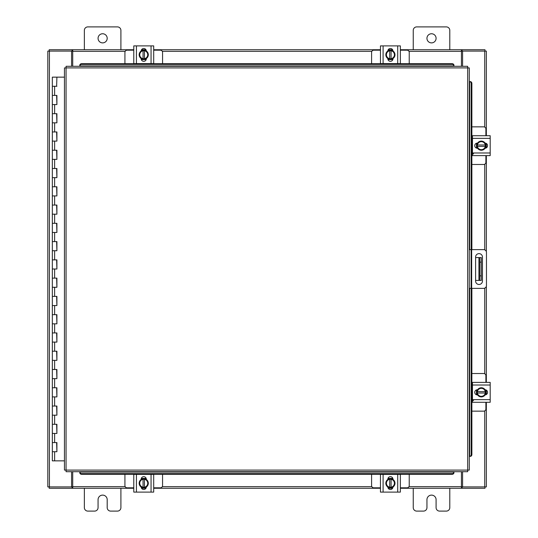 <?xml version="1.0" encoding="UTF-8"?>
<svg xmlns="http://www.w3.org/2000/svg" width="538" height="538" viewBox="0 0 538 538"><rect width="100%" height="100%" fill="white"/><g stroke="black" fill="none" stroke-linecap="round" stroke-linejoin="round"><path stroke-width="0.81" d="M52.475 442.579L56.907 442.579L52.475 442.579M56.624 451.718L52.334 451.718L56.907 451.718L56.624 442.579M52.475 424.307L56.907 424.307L52.475 424.307M56.624 433.446L52.334 433.446L56.907 433.446L56.624 424.307M52.475 406.035L56.907 406.035L52.475 406.035M56.624 415.175L52.334 415.175L56.907 415.175L56.624 406.035M52.475 387.764L56.907 387.764L52.475 387.764M56.624 396.903L52.334 396.903L56.907 396.903L56.624 387.764M52.475 369.492L56.907 369.492L52.475 369.492M56.624 378.631L52.334 378.631L56.907 378.631L56.624 369.492M52.475 351.22L56.907 351.22L52.475 351.22M56.624 360.359L52.334 360.359L56.907 360.359L56.624 351.22M52.475 332.948L56.907 332.948L52.475 332.948M56.624 342.087L52.334 342.087L56.907 342.087L56.624 332.948M52.475 314.676L56.907 314.676L52.475 314.676M56.624 323.815L52.334 323.815L56.907 323.815L56.624 314.676M52.475 296.404L56.907 296.404L52.475 296.404M56.624 305.544L52.334 305.544L56.907 305.544L56.624 296.404M52.475 278.133L56.907 278.133L52.475 278.133M56.624 287.272L52.334 287.272L56.907 287.272L56.624 278.133M52.475 259.867L56.907 259.867L52.475 259.867M56.624 269L52.334 269L56.907 269L56.624 259.867M52.475 241.596L56.907 241.596L52.475 241.596M56.624 250.728L52.334 250.728L56.907 250.728L56.624 241.596M52.475 223.324L56.907 223.324L52.475 223.324M56.624 232.456L52.334 232.456L56.907 232.456L56.624 223.324M52.475 205.052L56.907 205.052L52.475 205.052M56.624 214.185L52.334 214.185L56.907 214.185L56.624 205.052M52.475 186.78L56.907 186.78L52.475 186.78M56.624 195.913L52.334 195.913L56.907 195.913L56.624 186.78M52.475 168.508L56.907 168.508L52.475 168.508M56.624 177.641L52.334 177.641L56.907 177.641L56.624 168.508M52.475 150.237L56.907 150.237L52.475 150.237M56.624 159.369L52.334 159.369L56.907 159.369L56.624 150.237M52.475 131.965L56.907 131.965L52.475 131.965M56.624 141.097L52.334 141.097L56.907 141.097L56.624 131.965M52.475 113.693L56.907 113.693L52.475 113.693M56.624 122.825L52.334 122.825L56.907 122.825L56.624 113.693M52.475 95.421L56.907 95.421L52.475 95.421M56.624 104.554L52.334 104.554L56.907 104.554L56.624 95.421M64.452 77.149L52.334 77.149L52.334 86.282L56.907 86.282L52.334 86.282L52.334 460.851L64.452 460.851M56.624 86.282L56.907 77.149M426.95 38.319A4.566 4.566 0 0 0 431.523 42.885A4.566 4.566 0 0 0 436.089 38.319A4.566 4.566 0 0 0 431.523 33.753A4.566 4.566 0 0 0 426.95 38.319M449.795 49.738L449.795 30.37A3.47 3.47 0 0 0 446.318 26.9L416.721 26.9A3.47 3.47 0 0 0 413.251 30.37L413.251 49.738M413.251 488.262L413.251 507.63A3.47 3.47 0 0 0 416.721 511.1L423.48 511.1A3.47 3.47 0 0 0 426.95 507.63L426.95 499.681A4.566 4.566 0 0 1 431.523 495.115A4.566 4.566 0 0 1 436.089 499.681L436.089 507.63A3.47 3.47 0 0 0 439.559 511.1L446.318 511.1A3.47 3.47 0 0 0 449.795 507.63L449.795 488.262M469.284 249.632L483.608 249.632A2.851 2.851 0 0 1 486.46 252.483L486.46 285.517A2.851 2.851 0 0 1 483.608 288.368L469.284 288.368M471.113 288.368L471.113 249.632M482.458 281.051L482.458 257.056A3.423 3.423 0 0 0 479.028 253.633A3.423 3.423 0 0 0 475.605 257.056L475.605 281.051A3.423 3.423 0 0 0 479.028 284.474A3.423 3.423 0 0 0 482.458 281.051M481.308 280.419L478.928 280.419L478.928 257.581L481.308 257.581L481.308 280.419M475.605 280.419L478.928 280.419M481.308 262.147L479.842 262.147L479.842 275.853L481.308 275.853M475.605 257.581L478.928 257.581M479.842 280.419L479.842 275.853M479.842 262.147L479.842 257.581M98.064 38.319A4.566 4.566 0 0 0 102.63 42.885A4.566 4.566 0 0 0 107.197 38.319A4.566 4.566 0 0 0 102.63 33.753A4.566 4.566 0 0 0 98.064 38.319M120.902 49.738L120.902 30.37A3.47 3.47 0 0 0 117.432 26.9L87.828 26.9A3.47 3.47 0 0 0 84.358 30.37L84.358 49.738M84.358 488.262L84.358 507.63A3.47 3.47 0 0 0 87.828 511.1L94.587 511.1A3.47 3.47 0 0 0 98.064 507.63L98.064 499.681A4.566 4.566 0 0 1 102.63 495.115A4.566 4.566 0 0 1 107.197 499.681L107.197 507.63A3.47 3.47 0 0 0 110.667 511.1L117.432 511.1A3.47 3.47 0 0 0 120.902 507.63L120.902 488.262M471.873 164.487L483.696 164.487A2.192 2.192 0 0 0 485.895 162.294L485.895 155.623M485.895 135.71L485.895 129.039A2.192 2.192 0 0 0 483.696 126.847L471.873 126.847M472.465 135.98L471.873 135.98M471.873 155.347L472.465 155.347M486.164 143.377L486.164 147.957M476.48 148.098L476.48 143.236M485.323 143.458A4.566 4.566 0 0 1 485.323 147.876M485.236 148.024A4.566 4.566 0 0 1 481.402 150.237M481.241 150.237A4.566 4.566 0 0 1 477.408 148.024M477.327 147.876A4.566 4.566 0 0 1 477.327 143.458M477.408 143.31A4.566 4.566 0 0 1 481.241 141.097M481.402 141.097A4.566 4.566 0 0 1 485.236 143.31M483.501 142.308A4.001 4.001 0 0 1 485.269 144.978L485.323 143.364A4.613 4.613 0 0 0 485.316 143.357L481.322 141.05L477.327 143.357A4.613 4.613 0 0 0 477.327 143.364L477.327 146.349L485.269 146.349A4.001 4.001 0 0 1 483.501 149.026L481.322 150.277L477.327 147.977L477.381 146.349A4.001 4.001 0 0 0 479.143 149.026M479.143 142.308A4.001 4.001 0 0 0 477.381 144.978L485.323 144.978L485.323 147.97L483.501 149.026M479.506 142.099A4.001 4.001 0 0 1 483.137 142.099M483.137 149.234A4.001 4.001 0 0 1 479.506 149.234M485.101 143.101A2.569 2.569 0 0 1 487.569 145.663A2.569 2.569 0 0 1 485.101 148.232M473.561 153.888L472.465 153.888M472.465 138.36L472.465 135.71L490.185 135.71L490.185 138.36L472.465 138.36L472.465 152.974L490.185 152.974L490.185 155.623L472.465 155.623L472.465 152.974M477.542 148.232L477.314 148.232A2.569 2.569 0 0 1 474.745 145.663A2.569 2.569 0 0 1 477.314 143.101L477.542 143.101M490.185 138.36L490.185 152.974M162.563 63.706L162.563 52.374A2.192 2.192 0 0 0 160.371 50.182L153.7 50.182M133.78 50.182L127.116 50.182A2.192 2.192 0 0 0 124.924 52.374L124.924 63.706M141.454 49.906L146.033 49.906M146.168 59.59L141.312 59.59M141.528 50.754A4.566 4.566 0 0 1 145.953 50.754M146.094 50.834A4.566 4.566 0 0 1 148.306 54.674M148.306 54.829A4.566 4.566 0 0 1 146.094 58.662M145.953 58.75A4.566 4.566 0 0 1 141.528 58.75M141.386 58.662A4.566 4.566 0 0 1 139.174 54.829M139.174 54.674A4.566 4.566 0 0 1 141.386 50.834M140.384 52.576A4.001 4.001 0 0 1 143.054 50.807L141.433 50.754A4.613 4.613 0 0 0 141.433 50.76L139.127 54.748L141.433 58.743A4.613 4.613 0 0 1 141.433 58.743L144.426 58.75L144.426 50.807A4.001 4.001 0 0 1 147.096 52.576L148.353 54.748L146.047 58.743L144.426 58.696A4.001 4.001 0 0 0 147.096 56.927M140.384 56.927A4.001 4.001 0 0 0 143.054 58.696L143.054 50.754L146.047 50.754A4.613 4.613 0 0 1 146.047 50.76L147.096 52.576M140.176 56.571A4.001 4.001 0 0 1 140.176 52.932M147.304 52.932A4.001 4.001 0 0 1 147.304 56.571M141.178 50.969A2.569 2.569 0 0 1 143.74 48.501A2.569 2.569 0 0 1 146.309 50.969M136.43 63.612L133.78 63.612L133.78 45.891L136.43 45.891L136.43 63.612L151.05 63.612L151.05 45.891L153.7 45.891L153.7 63.612L151.05 63.612M146.309 58.528L146.309 58.763A2.569 2.569 0 0 1 143.74 61.332A2.569 2.569 0 0 1 141.171 58.763L141.171 58.528M136.43 45.891L151.05 45.891M409.23 63.706L409.23 52.374A2.192 2.192 0 0 0 407.037 50.182L400.366 50.182M380.453 50.182L373.782 50.182A2.192 2.192 0 0 0 371.59 52.374L371.59 63.706M388.12 49.906L392.7 49.906M392.841 59.59L387.979 59.59M388.201 50.754A4.566 4.566 0 0 1 392.619 50.754M392.767 50.834A4.566 4.566 0 0 1 394.979 54.674M394.979 54.829A4.566 4.566 0 0 1 392.767 58.662M392.619 58.75A4.566 4.566 0 0 1 388.201 58.75M388.053 58.662A4.566 4.566 0 0 1 385.84 54.829M385.84 54.674A4.566 4.566 0 0 1 388.053 50.834M387.051 52.576A4.001 4.001 0 0 1 389.727 50.807L388.106 50.754A4.613 4.613 0 0 0 388.1 50.76L385.793 54.748L388.1 58.743A4.613 4.613 0 0 1 388.1 58.743L391.092 58.75L391.092 50.807A4.001 4.001 0 0 1 393.769 52.576L395.02 54.748L392.72 58.743L391.092 58.696A4.001 4.001 0 0 0 393.769 56.927M387.051 56.927A4.001 4.001 0 0 0 389.727 58.696L389.727 50.754L392.713 50.754A4.613 4.613 0 0 1 392.72 50.76L393.769 52.576M386.842 56.571A4.001 4.001 0 0 1 386.842 52.932M393.977 52.932A4.001 4.001 0 0 1 393.977 56.571M387.844 50.969A2.569 2.569 0 0 1 390.406 48.501A2.569 2.569 0 0 1 392.975 50.969M383.103 63.612L380.453 63.612L380.453 45.891L383.103 45.891L383.103 63.612L397.716 63.612L397.716 45.891L400.366 45.891L400.366 63.612L397.716 63.612M392.975 58.528L392.975 58.763A2.569 2.569 0 0 1 390.406 61.332A2.569 2.569 0 0 1 387.844 58.763L387.844 58.528M383.103 45.891L397.716 45.891M380.453 63.612L380.453 61.567M400.366 58.46L400.366 56.174M124.924 474.294L124.924 485.626A2.192 2.192 0 0 0 127.116 487.818L133.78 487.818M153.7 487.818L160.371 487.818A2.192 2.192 0 0 0 162.563 485.626L162.563 474.294M146.033 488.094L141.454 488.094M141.312 478.41L146.168 478.41M145.953 487.246A4.566 4.566 0 0 1 141.528 487.246M141.386 487.166A4.566 4.566 0 0 1 139.174 483.326M139.174 483.171A4.566 4.566 0 0 1 141.386 479.338M141.528 479.25A4.566 4.566 0 0 1 145.953 479.25M146.094 479.338A4.566 4.566 0 0 1 148.306 483.171M148.306 483.326A4.566 4.566 0 0 1 146.094 487.166M147.096 485.424A4.001 4.001 0 0 1 144.426 487.193L146.047 487.246A4.613 4.613 0 0 0 146.047 487.24L148.353 483.252L146.047 479.257A4.613 4.613 0 0 1 146.047 479.257L143.054 479.25L143.054 487.193A4.001 4.001 0 0 1 140.384 485.424L139.127 483.252L141.433 479.257L143.054 479.304A4.001 4.001 0 0 0 140.384 481.073M147.096 481.073A4.001 4.001 0 0 0 144.426 479.304L144.426 487.246L141.433 487.246A4.613 4.613 0 0 1 141.433 487.24L140.384 485.424M147.304 481.429A4.001 4.001 0 0 1 147.304 485.068M140.176 485.068A4.001 4.001 0 0 1 140.176 481.429M146.309 487.031A2.569 2.569 0 0 1 143.74 489.499A2.569 2.569 0 0 1 141.178 487.031M151.05 474.388L153.7 474.388L153.7 492.109L151.05 492.109L151.05 474.388L136.43 474.388L136.43 492.109L133.78 492.109L133.78 474.388L136.43 474.388M141.171 479.472L141.171 479.237A2.569 2.569 0 0 1 143.74 476.668A2.569 2.569 0 0 1 146.309 479.237L146.309 479.472M151.05 492.109L136.43 492.109M153.7 481.826L153.7 479.54M371.59 474.294L371.59 485.626A2.192 2.192 0 0 0 373.782 487.818L380.453 487.818M400.366 487.818L407.037 487.818A2.192 2.192 0 0 0 409.23 485.626L409.23 474.294M392.7 488.094L388.12 488.094M387.979 478.41L392.841 478.41M392.619 487.246A4.566 4.566 0 0 1 388.201 487.246M388.053 487.166A4.566 4.566 0 0 1 385.84 483.326M385.84 483.171A4.566 4.566 0 0 1 388.053 479.338M388.201 479.25A4.566 4.566 0 0 1 392.619 479.25M392.767 479.338A4.566 4.566 0 0 1 394.979 483.171M394.979 483.326A4.566 4.566 0 0 1 392.767 487.166M393.769 485.424A4.001 4.001 0 0 1 391.092 487.193L392.713 487.246A4.613 4.613 0 0 0 392.72 487.24L395.02 483.252L392.72 479.257A4.613 4.613 0 0 1 392.72 479.257L389.727 479.25L389.727 487.193A4.001 4.001 0 0 1 387.051 485.424L385.793 483.252L388.1 479.257L389.727 479.304A4.001 4.001 0 0 0 387.051 481.073M393.769 481.073A4.001 4.001 0 0 0 391.092 479.304L391.092 487.246L388.106 487.246A4.613 4.613 0 0 1 388.1 487.24L387.051 485.424M393.977 481.429A4.001 4.001 0 0 1 393.977 485.068M386.842 485.068A4.001 4.001 0 0 1 386.842 481.429M392.975 487.031A2.569 2.569 0 0 1 390.406 489.499A2.569 2.569 0 0 1 387.844 487.031M397.716 474.388L400.366 474.388L400.366 492.109L397.716 492.109L397.716 474.388L383.103 474.388L383.103 492.109L380.453 492.109L380.453 474.388L383.103 474.388M387.844 479.472L387.844 479.237A2.569 2.569 0 0 1 390.406 476.668A2.569 2.569 0 0 1 392.975 479.237L392.975 479.472M397.716 492.109L383.103 492.109M400.366 474.388L400.366 476.433M467.683 67.896L469.284 67.916L469.284 470.084L467.683 470.104L467.663 471.705L66.08 471.705L66.06 470.104L64.452 470.084L64.452 67.916L66.06 67.896L66.08 66.295L467.663 66.295L467.683 67.896L66.06 67.896L66.06 470.104L467.683 470.104L467.683 67.896M469.607 456.379L469.64 456.379A1.829 1.58 -90 0 0 471.194 454.549L471.873 454.549A1.829 1.58 90 0 1 470.32 456.379L470.293 456.379M471.873 83.451L471.194 83.451A1.829 1.58 -90 0 0 469.64 81.621L470.32 81.621A1.829 1.58 90 0 1 471.873 83.451L471.873 249.632M469.607 81.621L470.293 81.621M471.873 288.368L471.873 454.549M471.194 83.451L471.194 249.632M471.194 288.368L471.194 454.549M79.785 472.034L79.785 472.061A1.829 1.58 0 0 0 81.608 473.615L81.608 474.294A1.829 1.58 180 0 1 79.785 472.747L79.785 472.714M452.128 474.294L452.128 473.615A1.829 1.58 0 0 0 453.958 472.061L453.958 472.747A1.829 1.58 180 0 1 452.128 474.294L81.608 474.294M453.958 472.034L453.958 472.714M452.128 473.615L81.608 473.615M453.958 65.286L453.958 65.939A1.829 1.58 180 0 0 452.128 64.385L452.128 63.706A1.829 1.58 0 0 1 453.958 65.253L453.958 65.286M81.608 63.706L81.608 64.385A1.829 1.58 180 0 0 79.785 65.939L79.785 65.253A1.829 1.58 0 0 1 81.608 63.706L452.128 63.706M79.785 65.966L79.785 65.286M81.608 64.385L452.128 64.385M462.579 471.705L462.579 486.897L486.339 486.897L486.339 402.29M486.339 135.71L486.339 51.103L462.579 51.103L462.579 66.295M71.574 66.295L71.574 51.103L47.815 51.103L47.815 486.897L71.574 486.897L71.574 471.705M486.339 143.471L486.339 147.863M486.339 155.623L486.339 251.656M486.339 286.344L486.339 382.377M486.339 390.137L486.339 394.529M133.78 488.262L72.717 488.262L72.717 471.705M461.436 471.705L461.436 488.262L462.115 488.262L462.115 486.897L461.436 486.897M462.579 486.897L462.115 486.897M484.973 486.897L484.973 488.262L462.115 488.262M72.717 486.897L72.031 486.897L72.031 488.262L49.18 488.262L49.18 486.897M72.031 486.897L71.574 486.897M461.436 488.262L400.366 488.262M392.605 488.262L388.214 488.262M380.453 488.262L153.7 488.262M145.939 488.262L141.548 488.262M72.031 488.262L72.717 488.262M400.366 49.738L461.436 49.738L461.436 66.295M72.717 66.295L72.717 49.738L72.031 49.738L72.031 51.103L72.717 51.103M71.574 51.103L72.031 51.103M49.18 51.103L49.18 49.738L72.031 49.738M461.436 51.103L462.115 51.103L462.115 49.738L484.973 49.738L484.973 51.103M462.115 51.103L462.579 51.103M72.717 49.738L133.78 49.738M141.548 49.738L145.939 49.738M153.7 49.738L380.453 49.738M388.214 49.738L392.605 49.738M462.115 49.738L461.436 49.738M471.873 411.153L483.696 411.153A2.192 2.192 0 0 0 485.895 408.961L485.895 402.29M485.895 382.377L485.895 375.706A2.192 2.192 0 0 0 483.696 373.513L471.873 373.513M472.465 382.652L471.873 382.652M471.873 402.02L472.465 402.02M486.164 390.043L486.164 394.623M476.48 394.764L476.48 389.902M485.323 390.124A4.566 4.566 0 0 1 485.323 394.542M485.236 394.69A4.566 4.566 0 0 1 481.402 396.903M481.241 396.903A4.566 4.566 0 0 1 477.408 394.69M477.327 394.542A4.566 4.566 0 0 1 477.327 390.124M477.408 389.976A4.566 4.566 0 0 1 481.241 387.764M481.402 387.764A4.566 4.566 0 0 1 485.236 389.976M483.501 388.974A4.001 4.001 0 0 1 485.269 391.651L485.323 390.03A4.613 4.613 0 0 0 485.316 390.023L481.322 387.723L477.327 390.023A4.613 4.613 0 0 1 477.327 390.023L477.327 393.022L485.269 393.022A4.001 4.001 0 0 1 483.501 395.692L481.322 396.95L477.327 394.643A4.613 4.613 0 0 1 477.327 394.636L477.381 393.022A4.001 4.001 0 0 0 479.143 395.692M479.143 388.974A4.001 4.001 0 0 0 477.381 391.651L485.323 391.651L485.323 394.636A4.613 4.613 0 0 1 485.316 394.643L483.501 395.692M479.506 388.766A4.001 4.001 0 0 1 483.137 388.766M483.137 395.901A4.001 4.001 0 0 1 479.506 395.901M485.101 389.768A2.569 2.569 0 0 1 487.569 392.337A2.569 2.569 0 0 1 485.101 394.899M473.561 400.554L472.465 400.554M472.465 385.026L472.465 382.377L490.185 382.377L490.185 385.026L472.465 385.026L472.465 399.64L490.185 399.64L490.185 402.29L472.465 402.29L472.465 399.64M477.542 394.899L477.314 394.899A2.569 2.569 0 0 1 474.745 392.337A2.569 2.569 0 0 1 477.314 389.768L477.542 389.768M490.185 385.026L490.185 399.64M477.616 382.377L476.52 382.377M54.62 451.718L54.62 460.851M54.62 433.446L54.62 442.579M54.62 415.175L54.62 424.307M54.62 396.903L54.62 406.035M54.62 378.631L54.62 387.764M54.62 360.359L54.62 369.492M54.62 342.087L54.62 351.22M54.62 323.815L54.62 332.948M54.62 305.544L54.62 314.676M54.62 287.272L54.62 296.404M54.62 269L54.62 278.133M54.62 250.728L54.62 259.867M54.62 232.456L54.62 241.596M54.62 214.185L54.62 223.324M54.62 195.913L54.62 205.052M54.62 177.641L54.62 186.78M54.62 159.369L54.62 168.508M54.62 141.097L54.62 150.237M54.62 122.825L54.62 131.965M54.62 104.554L54.62 113.693M54.62 86.282L54.62 95.421M471.658 249.632L471.658 288.368M469.64 456.379L469.64 288.368M469.64 249.632L469.64 81.621M79.785 472.061L453.958 472.061M453.958 65.939L79.785 65.939M484.731 51.103L484.731 127.102M484.731 164.224L484.731 249.861M484.731 288.139L484.731 373.775M484.731 410.897L484.731 486.897M49.415 486.897L49.415 51.103M72.717 486.655L125.179 486.655M162.301 486.655L371.845 486.655M408.967 486.655L461.436 486.655M461.436 51.345L408.967 51.345M371.845 51.345L162.301 51.345M125.179 51.345L72.717 51.345M56.907 442.579L56.907 451.718M56.907 424.307L56.907 433.446M56.907 406.035L56.907 415.175M56.907 387.764L56.907 396.903M56.907 369.492L56.907 378.631M56.907 351.22L56.907 360.359M56.907 332.948L56.907 342.087M56.907 314.676L56.907 323.815M56.907 296.404L56.907 305.544M56.907 278.133L56.907 287.272M56.907 259.867L56.907 269M56.907 241.596L56.907 250.728M56.907 223.324L56.907 232.456M56.907 205.052L56.907 214.185M56.907 186.78L56.907 195.913M56.907 168.508L56.907 177.641M56.907 150.237L56.907 159.369M56.907 131.965L56.907 141.097M56.907 113.693L56.907 122.825M56.907 95.421L56.907 104.554"/></g></svg>
